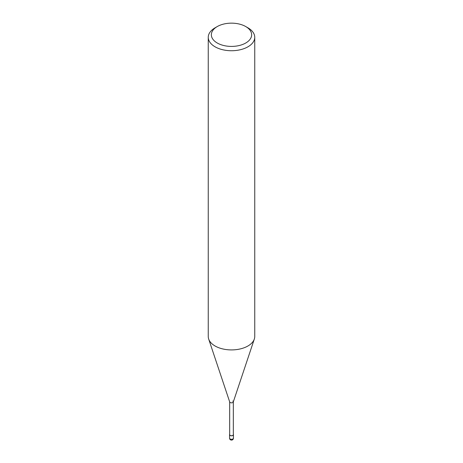 <?xml version="1.0" encoding="UTF-8"?>
<svg xmlns="http://www.w3.org/2000/svg" width="463" height="463" viewBox="0 0 463 463"><rect width="100%" height="100%" fill="white"/><g stroke="black" fill="none" stroke-linecap="round" stroke-linejoin="round"><path stroke-width="0.69" d="M247.942 27.821L245.749 26.559A20.152 11.633 180 0 1 245.749 43.007A20.152 11.633 180 0 1 217.251 43.007A20.152 11.633 180 0 1 217.251 26.559A20.152 11.633 180 0 1 245.749 26.559L247.942 27.821A23.248 13.421 0 0 1 254.748 37.312L254.748 336.491A23.248 13.421 180 0 1 254.326 339.038A23.248 13.421 180 0 1 238.312 349.328A23.248 13.421 180 0 1 215.058 345.983A23.248 13.421 180 0 1 208.674 339.038A23.248 13.421 180 0 1 208.252 336.491L208.252 37.312A23.248 13.421 0 0 0 215.058 46.804A23.248 13.421 0 0 0 240.395 49.715A23.248 13.421 0 0 0 254.748 37.312M217.251 26.559L215.058 27.821A23.248 13.421 0 0 0 208.252 37.312M208.674 339.038L229.712 401.988A1.823 1.053 0 0 0 230.209 402.532A1.823 1.053 0 0 0 232.032 402.793A1.823 1.053 0 0 0 233.288 401.988L254.326 339.038M229.677 401.786A1.823 1.053 0 0 0 230.209 402.532A1.823 1.053 0 0 0 232.194 402.758A1.823 1.053 0 0 0 233.323 401.786A1.823 1.053 0 0 0 232.791 401.045M229.677 401.89L229.677 434.693A1.823 1.053 0 0 0 230.209 435.434A1.823 1.053 0 0 0 232.194 435.666A1.823 1.053 0 0 0 233.323 434.693L233.323 401.89M229.677 434.311A1.939 1.117 0 0 0 229.561 434.693A1.939 1.117 0 0 0 230.128 435.48A1.939 1.117 0 0 0 232.241 435.724A1.939 1.117 0 0 0 233.439 434.693A1.939 1.117 0 0 0 233.323 434.311M230.128 438.965A1.939 1.117 180 0 1 229.561 438.172A1.939 1.939 0 0 0 230.533 439.85A1.939 1.939 0 0 0 233.439 438.172A1.939 1.117 180 0 1 232.241 439.208A1.939 1.117 180 0 1 230.128 438.965M229.561 434.693L229.561 438.172M233.439 434.693L233.439 438.172"/></g></svg>
